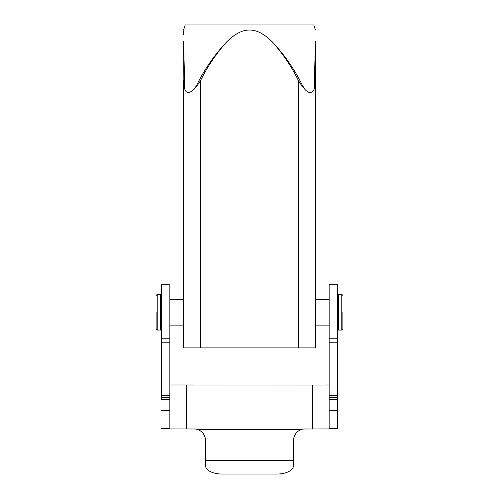 <?xml version="1.0" encoding="UTF-8"?>
<svg xmlns="http://www.w3.org/2000/svg" width="499" height="499" viewBox="0 0 499 499"><rect width="100%" height="100%" fill="white"/><g stroke="black" fill="none" stroke-linecap="round" stroke-linejoin="round"><path stroke-width="0.75" d="M302.219 85.03L301.533 85.385L304.696 89.134L302.219 85.03C294.46 69.186 284.418 54.734 272.098 41.673C264.033 33.764 256.505 29.884 249.5 30.04C242.495 29.89 234.96 33.77 226.895 41.679C214.595 54.715 204.559 69.161 196.781 85.03L194.304 89.14C189.389 93.65 186.221 93.65 184.811 89.14L183.595 41.673C183.595 26.372 183.595 26.372 183.595 41.673L183.894 85.454M298.383 80.501L298.383 347.897L315.405 347.897L315.405 41.673C315.405 26.372 315.405 26.372 315.405 41.673C315.405 26.372 315.405 26.372 315.405 41.673L314.195 89.134C311.831 93.65 308.669 93.65 304.702 89.14L301.533 85.385L298.383 80.501C291.46 66.436 282.702 53.493 272.098 41.673M314.526 85.03L315.112 85.385L315.405 80.501M314.881 65.226L315.2 50.349M183.595 30.04L185.241 24.95L313.759 24.95L315.405 30.04M183.595 34.331L183.595 30.819M226.895 41.679C216.298 53.493 207.54 66.436 200.617 80.501L197.049 85.922M298.383 347.897L183.595 347.897L183.595 80.501L183.888 85.385L184.474 85.03M314.195 89.134L315.112 85.385M183.888 85.385L184.811 89.14M194.304 89.14L197.467 85.385L196.781 85.03M169.86 384.972L312.661 385.041L312.661 428.978L329.14 428.909L329.14 284.736L337.38 284.736L337.38 428.909L304.421 429.015A10.984 10.984 -0 0 0 300.778 429.633L300.778 429.602C295.969 431.978 293.518 435.814 293.437 441.116L293.437 465.754A16.479 8.296 180 0 1 276.964 474.05L222.036 474.05A16.479 8.296 180 0 1 205.563 465.754L205.563 441.116C205.532 435.883 203.087 432.047 198.222 429.602A10.984 10.984 180 0 0 194.579 428.978L169.86 428.909L169.86 399.35L161.62 399.35L161.62 284.736L169.86 284.736L169.86 399.35M161.62 384.972L161.62 399.35M161.62 428.909L194.579 429.015A10.984 10.984 -0 0 1 198.222 429.633L198.222 429.633M300.504 429.751L300.778 429.602A10.984 10.984 180 0 1 304.421 428.978L312.661 428.978M312.661 385.041L329.14 384.972M337.38 384.972L337.38 428.909M342.869 312.199L342.869 328.953L342.869 312.199M161.62 295.196L160.553 294.348L160.553 330.051L157.229 330.051L156.131 328.953L156.131 312.199M200.617 347.897L200.617 80.501M161.62 428.685L169.86 428.685M205.563 460.589L293.437 460.589M300.778 429.602L198.222 429.602M186.339 428.978L186.339 385.041M161.62 338.228L169.86 338.228M161.62 342.782L169.86 342.782M161.62 395.682L169.86 395.682M161.62 397.616L169.86 397.616M161.62 410.708L169.86 410.708M329.14 428.685L337.38 428.685M337.38 338.228L329.14 338.228M337.38 342.782L329.14 342.782M337.38 395.682L329.14 395.682M329.14 397.616L337.38 397.616M337.38 399.35L329.14 399.35M337.38 410.708L329.14 410.708M341.771 330.051L338.447 330.051L338.447 294.348L341.771 294.348L341.771 330.051L342.869 328.953M157.229 330.051L157.229 294.348L156.131 295.445M183.595 299.294L169.86 299.294M183.595 325.105L169.86 325.105M169.86 397.572L161.62 397.572M329.14 397.572L337.38 397.572M315.405 299.294L329.14 299.294M315.405 325.105L329.14 325.105M337.38 295.196L338.447 294.348M341.771 294.348L342.869 295.445M338.447 330.051L337.38 329.203M160.553 294.348L157.229 294.348M160.553 330.051L161.62 329.203"/></g></svg>
